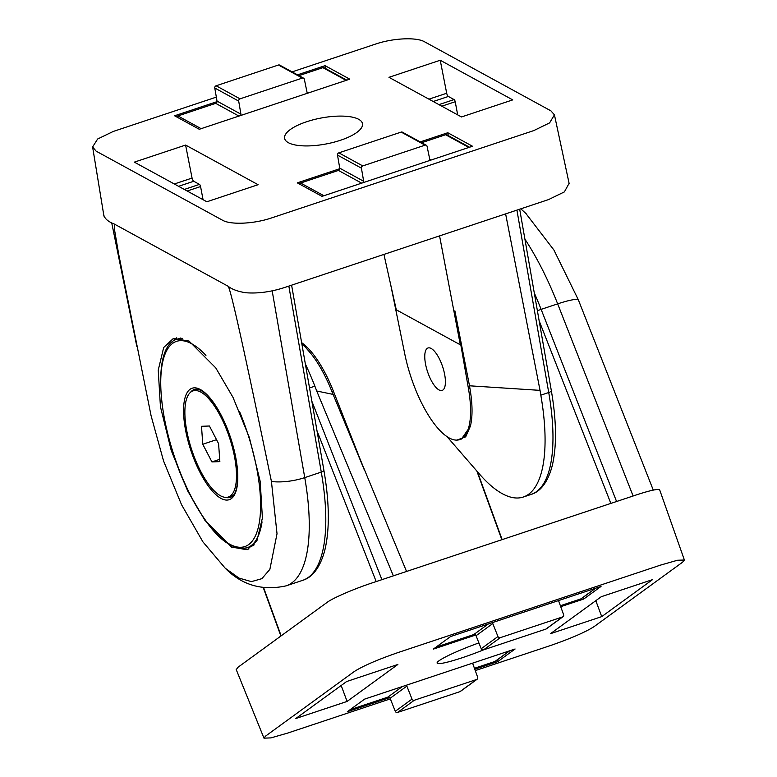 <?xml version="1.0" encoding="UTF-8"?>
<svg xmlns="http://www.w3.org/2000/svg" width="777" height="777" viewBox="0 0 777 777"><rect width="100%" height="100%" fill="white"/><g stroke="black" fill="none" stroke-linecap="round" stroke-linejoin="round"><path stroke-width="1.17" d="M340.472 140.268A39.617 13.209 -10.7 0 0 362.47 123.66A39.617 13.209 -10.7 0 0 306.604 121.756A39.617 13.209 -10.7 0 0 284.615 138.364A39.617 13.209 -10.7 0 0 340.472 140.268M176.709 337.82A111.859 39.724 -108.4 0 0 171.902 342.366M292.074 71.882L375.524 44.085C392.968 38.092 416.453 36.995 424.533 41.783L550.922 110.858L554.438 114.85L549.601 122.892L533.799 130.585L271.562 217.929C254.108 223.922 230.633 225.029 222.552 220.241L96.154 151.165L92.609 146.96L97.64 139.005L113.287 131.439L216.336 97.115M569.094 183.323L564.393 191.89L548.562 199.582L284.013 287.704C270.396 292.016 257.575 293.696 245.551 292.725C237.665 291.424 231.857 289.267 228.137 286.257C230.604 288.549 245.037 353.622 271.435 481.497L277.02 533.731L269.872 569.347L261.868 578.671L251.427 581.623L239.025 578.098L225.233 568.23L202.923 541.87L181.556 504.72L163.568 461.004L151.078 415.714L118.658 254.04L114.763 231.167L114.365 224.077C108.411 221.795 104.914 218.871 103.865 215.297M189.005 341.035L173.349 338.49L163.685 347.513L158.236 370.143L160.441 406.73L171.241 450.514L187.616 490.773L204.905 520.308L231.624 547.125L247.28 549.66L256.954 540.637L262.403 518.016L260.198 481.419L249.388 437.645L233.013 397.387L215.734 367.851L189.005 341.035M240.569 548.513A111.859 39.724 -108.4 0 0 248.863 549.018M390.734 284.926L404.749 353.856A74.573 26.476 -108.4 0 0 459.712 439.607L461.489 439.015L470.376 426.185L465.695 436.839L456.895 440.093M446.94 436.548L479.283 473.853A149.145 52.962 -108.4 0 0 523.329 497.018A149.145 52.962 -108.4 0 0 540.821 395.163L540.034 390.365L469.502 385.8L469.9 388.199L468.463 388.675L454.885 310.829L469.502 385.8M470.376 426.185A74.573 26.476 -108.4 0 0 469.9 388.199M383.935 254.419L396.28 309.8L460.314 344.794L454.885 310.829M505.623 213.889L540.034 390.365M460.314 344.794L439.568 235.887M228.137 286.257L114.365 224.077M440.229 60.247L388.966 77.321L461.489 116.958L512.742 99.883L440.229 60.247L446.697 93.25A2.797 0.991 -108.4 0 0 448.378 96.455L454.089 99.573A1.865 0.66 -108.4 0 1 455.215 101.738L457.692 114.879M185.596 145.066L134.334 162.14L206.857 201.767L258.11 184.703L185.596 145.066L192.065 178.069A2.797 0.991 -108.4 0 0 193.745 181.264L199.456 184.392A1.865 0.66 -108.4 0 1 200.573 186.548L203.059 199.699M339.763 168.716L297.319 182.857L322.028 196.358L472.494 146.241L447.785 132.741L420.221 141.919M217.036 101.641L174.592 115.783L199.3 129.283L349.757 79.167L325.058 65.666L297.494 74.845M459.712 439.607A74.573 26.476 -108.4 0 0 468.463 388.675M325.553 68.541L325.058 65.666M448.28 135.616L447.785 132.741M298.941 75.631L322.882 67.657A1.865 1.632 -61.3 0 1 324.096 67.745L346.795 80.157M307.692 93.182A1.865 1.632 -61.3 0 1 307.012 92.172L304.341 79.225A1.865 1.632 -61.3 0 0 302.36 78.079L240.025 98.844A1.865 1.632 -61.3 0 0 238.694 101.097L240.928 114.18A1.865 1.632 -61.3 0 1 240.695 115.491M176.758 116.968A1.865 1.632 -61.3 0 1 177.894 115.948L215.695 103.36A1.865 1.632 -61.3 0 0 217.026 101.117L214.782 88.024A1.865 1.632 -61.3 0 1 216.113 85.781L278.457 65.015A1.865 1.632 -61.3 0 1 279.671 65.103L303.584 78.176M421.668 142.706L445.609 134.732A1.865 1.632 -61.3 0 1 446.824 134.819L469.522 147.222M430.419 160.247A1.865 1.632 -61.3 0 1 429.739 159.236L427.068 146.299A1.865 1.632 -61.3 0 0 425.097 145.153L362.752 165.919A1.865 1.632 -61.3 0 0 361.422 168.162L363.665 181.255A1.865 1.632 -61.3 0 1 363.422 182.566M299.485 184.032A1.865 1.632 -61.3 0 1 300.621 183.022L338.422 170.435A1.865 1.632 -61.3 0 0 339.753 168.182L337.509 155.099A1.865 1.632 -61.3 0 1 338.84 152.855L401.185 132.09A1.865 1.632 -61.3 0 1 402.408 132.177L426.311 145.241M478.904 642.909A39.617 4.157 159.3 0 0 437.121 663.092A39.617 4.157 159.3 0 0 462.315 657.711A39.617 4.157 159.3 0 0 483.634 649.834M390.345 698.882L287.645 733.09L270.901 737.897L263.966 738.15L265.734 735.984L354.244 671.551C362.995 665.957 377.739 659.576 398.475 652.408L660.712 565.054L677.505 560.246L684.391 560.023L682.624 562.169L594.114 626.602C585.353 632.196 570.609 638.577 549.883 645.745L475.271 670.6M236.247 669.619L237.956 667.288L327.243 602.282C332.741 598.096 353.953 588.917 371.474 583.138L636.023 495.027C649.213 490.695 657.012 488.918 659.43 489.675L659.741 490.064M653.282 490.112L578.302 299.718L553.923 250.039L525.757 213.316M301.631 342.667A74.573 26.476 71.6 0 1 333.527 391.501L364.248 469.726L332.09 391.977A74.573 26.476 71.6 0 0 310.887 353.545L301.661 342.842M305.342 363.918A149.145 52.962 71.6 0 1 314.879 386.179L316.715 390.996L333.012 394.386M393.356 575.854L316.715 390.996M360.072 459.1L406.546 571.454M347.096 701.427L397.882 664.461L346.62 681.536L295.843 718.502L347.096 701.427L341.181 685.499M601.728 616.617L652.515 579.642L601.252 596.717L550.475 633.692L601.728 616.617L595.813 600.679M560.732 606.691L583.731 599.028L601.029 586.431L450.563 636.557L433.265 649.145L475.602 635.042M474.796 669.259L497.795 661.596L515.093 648.999L364.627 699.115L347.329 711.713L389.665 697.61M497.795 661.596L497.144 659.974M583.731 599.028L583.08 597.406M472.863 663.063A1.865 1.729 -126.1 0 0 472.931 664.092L477.661 677.233A1.865 1.729 -126.1 0 1 477.088 679.263L460.353 691.452A1.865 1.729 -126.1 0 1 459.906 691.676L397.571 712.441A1.865 1.729 -126.1 0 1 395.27 711.285L390.112 698.29A1.865 1.729 -126.1 0 0 387.81 697.144L350.077 709.712M406.225 685.265A1.865 1.729 -126.1 0 1 406.857 686.11L412.014 699.096A1.865 1.729 -126.1 0 0 414.306 700.252L476.651 679.486A1.865 1.729 -126.1 0 0 477.088 679.263M509.79 650.767L495.444 661.208A1.865 1.729 -126.1 0 1 494.998 661.441L474.446 668.288M560.382 605.72L580.943 598.873A1.865 1.729 53.9 0 0 581.381 598.649L595.726 588.199M558.799 600.504A1.865 1.729 53.9 0 0 558.877 601.534L563.597 614.665A1.865 1.729 53.9 0 1 563.034 616.695L546.289 628.884A1.865 1.729 53.9 0 1 545.852 629.108L483.508 649.873A1.865 1.729 53.9 0 1 481.216 648.727L476.048 635.732A1.865 1.729 53.9 0 0 473.756 634.576L436.014 647.144M492.162 622.698A1.865 1.729 53.9 0 1 492.793 623.543L497.95 636.538A1.865 1.729 53.9 0 0 500.252 637.684L562.587 616.919A1.865 1.729 53.9 0 0 563.034 616.695M193.687 390.666A56.857 20.192 71.6 0 1 195.571 389.199M231.42 496.833A56.857 20.192 71.6 0 1 229.03 496.794M200.699 471.348A55.925 19.862 71.6 0 1 193.007 390.889A55.925 19.862 71.6 0 1 220.668 416.559A55.925 19.862 71.6 0 1 228.351 497.018A55.925 19.862 71.6 0 1 200.699 471.348M209.421 426L218.59 443.657L219.852 461.616L211.936 461.917L202.768 444.259L201.505 426.301L209.421 426M219.697 459.333L211.936 461.917M216.53 439.675L202.768 444.259M425.524 363.986A22.368 7.945 -108.4 0 0 438.762 389.792A22.368 7.945 -108.4 0 0 444.648 374.436A22.368 7.945 -108.4 0 0 435.295 352.263A22.368 7.945 -108.4 0 0 425.689 350.524A22.368 7.945 -108.4 0 0 425.524 363.986M271.435 481.497A32.624 11.869 -9.9 0 0 304.749 477.612A158.459 56.274 71.6 0 1 286.159 585.839L302.69 580.332A158.459 56.274 -108.4 0 0 321.28 472.105L288.84 286.091M272.173 290.86L304.749 477.612L321.28 472.105A4.662 1.7 170.1 0 0 323.854 470.066L291.608 285.169M540.821 395.163L548.727 392.531L516.919 210.12M531.225 494.386A149.145 52.962 -108.4 0 0 548.727 392.531A4.662 1.7 -9.9 0 0 551.301 390.491C556.487 420.678 556.866 445.522 552.408 465.005C547.562 484.314 538.801 492.2 531.225 494.386L523.329 497.018M174.31 183.984L192.065 178.069M178.574 186.315L193.745 181.264M184.295 189.442L199.456 184.392M187.17 191.016L200.573 186.548M428.943 99.165L446.697 93.25M433.207 101.505L448.378 96.455M438.927 104.623L454.089 99.573M441.812 106.196L455.215 101.738M322.882 67.657L346.144 80.371M307.032 92.249L308.343 92.958M278.457 65.015L302.36 78.079M216.113 85.781L240.025 98.844M214.782 88.024L238.694 101.097M217.026 101.117L240.928 114.18M215.695 103.36L238.957 116.074M177.894 115.948L201.156 128.661M445.609 134.732L468.871 147.445M429.759 159.314L431.07 160.033M401.185 132.09L425.097 145.153M338.84 152.855L362.752 165.919M337.509 155.099L361.422 168.162M339.753 168.182L363.665 181.255M338.422 170.435L361.684 183.149M300.621 183.022L323.883 195.736M578.302 299.718A32.624 4.477 158.6 0 0 557.663 303.865A158.459 56.274 -108.4 0 0 524.902 239.141M633.109 495.998L557.663 303.865L541.132 309.372L616.579 501.505M376.194 581.565L317.016 430.856M263.685 587.878L281.148 635.839M314.879 386.179L309.528 387.956M311.849 401.214L381.915 579.661M534.294 292.968A158.459 56.274 71.6 0 1 541.132 309.372A4.662 0.641 -21.4 0 0 537.412 310.878M477.408 471.688L502.136 539.617M610.858 503.409L539.141 320.784M332.09 391.977L333.527 391.501M387.81 697.144L402.36 686.547M390.112 698.29L406.857 686.11M395.27 711.285L412.014 699.096M397.571 712.441L414.306 700.252M459.906 691.676L476.651 679.486M494.998 661.441L509.547 650.844M595.493 588.276L580.943 598.873M562.587 616.919L545.852 629.108M500.252 637.684L483.508 649.873M497.95 636.538L481.216 648.727M492.793 623.543L476.048 635.732M488.306 623.98L473.756 634.576M239.588 411.664A108.129 38.394 71.6 0 1 254.341 537.937A108.129 38.394 71.6 0 1 191.375 496.921A108.129 38.394 71.6 0 1 161.305 370.823A108.129 38.394 71.6 0 1 205.944 355.39M262.053 521.882A109.994 39.064 71.6 0 1 247.096 547.766L254.05 544.949M254.176 544.794A109.994 39.064 71.6 0 1 250.573 546.6M190.414 392.404A56.857 20.192 71.6 0 1 194.367 389.462C197.679 388.704 201.253 390.015 205.079 393.395C210.489 398.018 215.851 405.38 221.163 415.501C238.053 446.765 243.22 493.822 230.303 497.348A56.857 20.192 71.6 0 1 225.379 497.367M221.163 415.19A58.722 20.853 71.6 0 1 235.703 492.123A58.722 20.853 71.6 0 1 200.194 472.717A58.722 20.853 71.6 0 1 185.664 395.784A58.722 20.853 71.6 0 1 221.163 415.19M247.096 547.766C229.749 551.116 211.179 534.275 191.375 497.231C158.566 436.004 149.097 345.746 177.574 339.054A109.994 39.064 71.6 0 1 182.255 338.325M554.438 114.85L569.211 183.858M136.81 346.319L111.665 222.601M225.233 568.23C242.006 585.188 262.315 591.064 286.159 585.839M92.609 146.96L103.943 216.123M323.854 470.066C329.458 502.661 329.778 529.341 324.835 550.116C319.619 570.036 310.479 578.078 302.69 580.332M551.301 390.491L519.687 209.207M236.179 669.453L263.966 738.15M526.602 214.141L520.823 208.828M684.391 560.023L659.712 489.986M501.845 539.714L476.855 471.047M280.885 636.033L263.345 587.83M177.574 339.054L180.711 338.005M193.007 390.889L197.727 389.326M228.351 497.018L233.071 495.444"/></g></svg>
